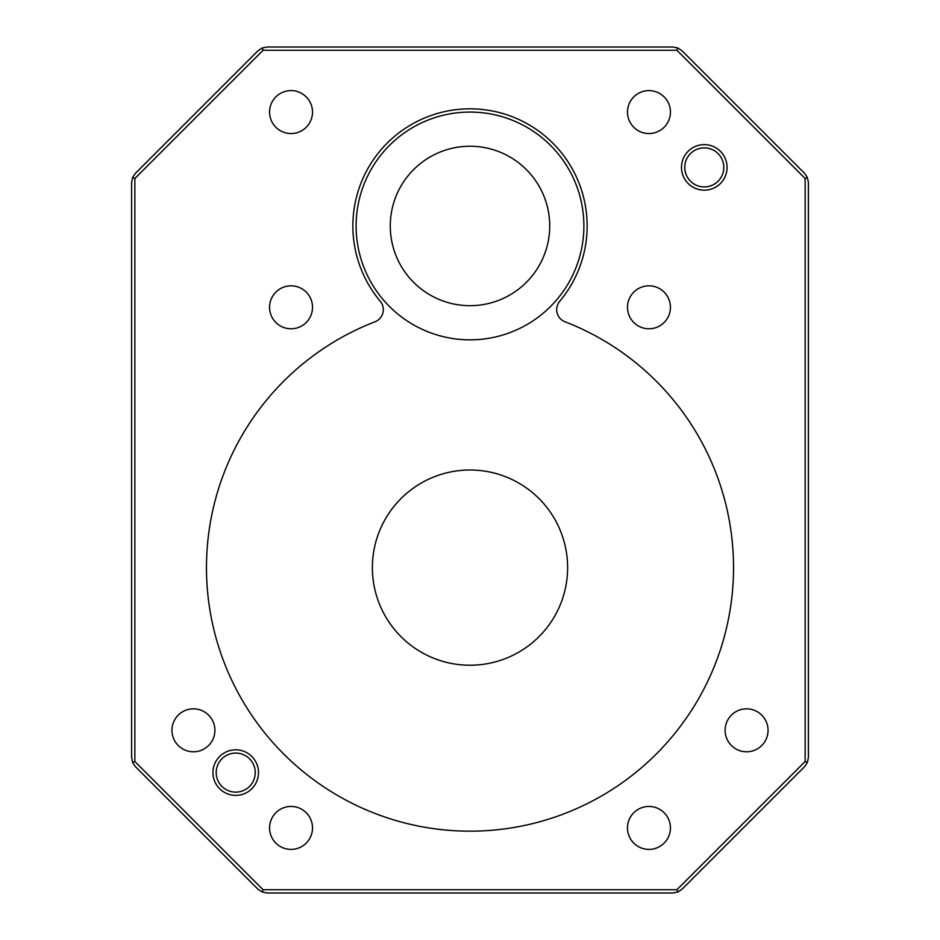 <?xml version="1.0" encoding="UTF-8"?>
<svg xmlns="http://www.w3.org/2000/svg" width="940" height="940" viewBox="0 0 940 940"><rect width="100%" height="100%" fill="white"/><g stroke="black" fill="none" stroke-linecap="round" stroke-linejoin="round"><path stroke-width="1.41" d="M375.001 321.774A13.019 13.019 0 0 0 380.277 301.27A117.136 117.136 0 0 1 470 108.829A117.136 117.136 0 0 1 559.723 301.27A13.019 13.019 0 0 0 564.999 321.774A263.564 263.564 0 0 1 470 831.172A263.564 263.564 0 0 1 375.001 321.774M727.055 167.391A22.771 22.771 0 0 1 704.272 190.174A22.771 22.771 0 0 1 681.5 167.391A22.771 22.771 0 0 1 704.272 144.619A22.771 22.771 0 0 1 727.055 167.391M684.755 167.391A19.529 19.529 0 0 0 704.272 186.919A19.529 19.529 0 0 0 723.8 167.391A19.529 19.529 0 0 0 704.272 147.874A19.529 19.529 0 0 0 684.755 167.391M258.5 772.61A22.771 22.771 0 0 1 235.729 795.381A22.771 22.771 0 0 1 212.945 772.61A22.771 22.771 0 0 1 235.729 749.826A22.771 22.771 0 0 1 258.5 772.61M216.2 772.61A19.529 19.529 0 0 0 235.729 792.126A19.529 19.529 0 0 0 255.245 772.61A19.529 19.529 0 0 0 235.729 753.081A19.529 19.529 0 0 0 216.2 772.61M670.432 112.072A21.479 21.479 0 0 1 648.964 133.55A21.479 21.479 0 0 1 627.485 112.072A21.479 21.479 0 0 1 648.964 90.604A21.479 21.479 0 0 1 670.432 112.072M312.515 112.072A21.479 21.479 0 0 1 291.036 133.55A21.479 21.479 0 0 1 269.568 112.072A21.479 21.479 0 0 1 291.036 90.604A21.479 21.479 0 0 1 312.515 112.072M768.05 730.309A21.479 21.479 0 0 1 746.572 751.789A21.479 21.479 0 0 1 725.104 730.309A21.479 21.479 0 0 1 746.572 708.831A21.479 21.479 0 0 1 768.05 730.309M214.896 730.309A21.479 21.479 0 0 1 193.429 751.789A21.479 21.479 0 0 1 171.95 730.309A21.479 21.479 0 0 1 193.429 708.831A21.479 21.479 0 0 1 214.896 730.309M312.515 307.31A21.479 21.479 0 0 1 291.036 328.788A21.479 21.479 0 0 1 269.568 307.31A21.479 21.479 0 0 1 291.036 285.83A21.479 21.479 0 0 1 312.515 307.31M670.432 307.31A21.479 21.479 0 0 1 648.964 328.788A21.479 21.479 0 0 1 627.485 307.31A21.479 21.479 0 0 1 648.964 285.83A21.479 21.479 0 0 1 670.432 307.31M670.432 827.928A21.479 21.479 0 0 1 648.964 849.396A21.479 21.479 0 0 1 627.485 827.928A21.479 21.479 0 0 1 648.964 806.45A21.479 21.479 0 0 1 670.432 827.928M312.515 827.928A21.479 21.479 0 0 1 291.036 849.396A21.479 21.479 0 0 1 269.568 827.928A21.479 21.479 0 0 1 291.036 806.45A21.479 21.479 0 0 1 312.515 827.928M390.276 225.964A79.724 79.724 0 0 0 470 305.676A79.724 79.724 0 0 0 549.724 225.964A79.724 79.724 0 0 0 470 146.24A79.724 79.724 0 0 0 390.276 225.964M372.381 567.619A97.619 97.619 0 0 0 470 665.226A97.619 97.619 0 0 0 567.619 567.619A97.619 97.619 0 0 0 470 470A97.619 97.619 0 0 0 372.381 567.619M356.119 225.964A113.881 113.881 0 0 0 470 339.845A113.881 113.881 0 0 0 583.881 225.964A113.881 113.881 0 0 0 470 112.072A113.881 113.881 0 0 0 356.119 225.964M134.855 761.494L132.587 762.434L131.6 757.452L131.6 182.548L132.587 177.566L134.855 178.506L134.855 761.494L263.106 889.745L676.894 889.745L805.145 761.494L805.145 178.506L676.894 50.255L263.106 50.255L134.855 178.506M676.894 889.745L677.834 892.013L672.852 893L267.148 893L262.166 892.013L263.106 889.745M805.145 178.506L807.413 177.566L808.4 182.548L808.4 757.452L807.413 762.434L804.593 766.664L682.064 889.193L677.834 892.013M263.106 50.255L262.166 47.987L267.148 47L672.852 47L677.834 47.987L682.064 50.807L804.593 173.336L807.413 177.566M262.166 892.013L257.936 889.193L135.407 766.664L132.587 762.434M132.587 177.566L135.407 173.336L257.936 50.807L262.166 47.987M805.145 761.494L807.413 762.434M676.894 50.255L677.834 47.987"/></g></svg>
